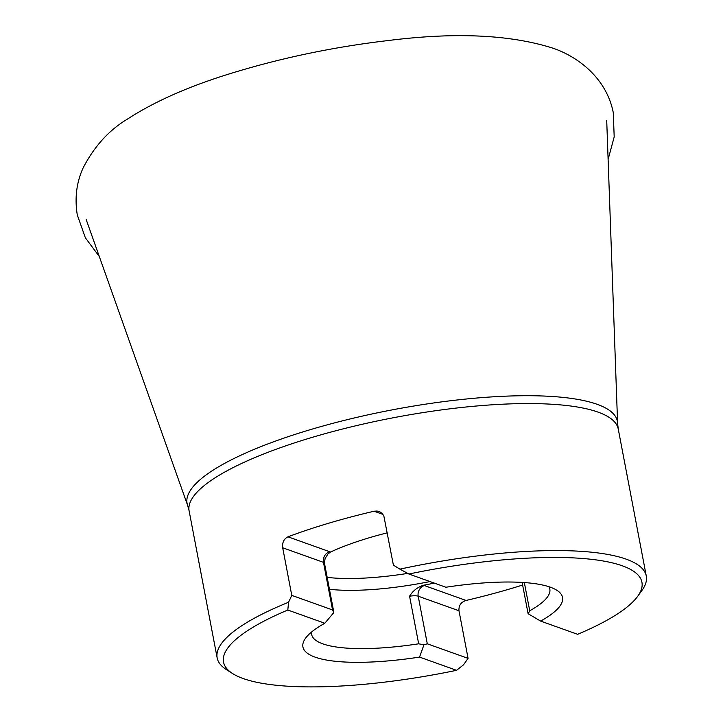<?xml version="1.0" encoding="UTF-8"?>
<svg xmlns="http://www.w3.org/2000/svg" width="723" height="723" viewBox="0 0 723 723"><rect width="100%" height="100%" fill="white"/><g stroke="black" fill="none" stroke-linecap="round" stroke-linejoin="round"><path stroke-width="1.08" d="M324.817 623.253L287.808 610.031A212.969 51.884 169.2 0 0 232.67 673.601A212.969 51.884 169.2 0 0 456.565 670.32L419.548 657.099A132.137 32.192 -10.8 0 1 302.919 646.931A132.137 32.192 -10.8 0 1 324.817 623.253L333.8 612.571L332.553 609.95L291.776 595.381L282.693 547.781C282.142 542.503 283.904 538.852 287.971 536.818A218.436 53.213 -10.8 0 1 374.053 511.224L377.072 511.034L379.937 511.857L382.313 513.61L383.859 516.014L393.402 565.16L399.909 569.146A218.436 53.213 -10.8 0 1 626.145 559.15A218.436 53.213 -10.8 0 1 646.29 576.041A218.436 53.213 -10.8 0 1 641.916 590.483L637.659 596.348A212.969 51.884 169.2 0 0 408.884 574.017L445.892 587.248A132.137 32.192 -10.8 0 1 562.521 597.415A132.137 32.192 -10.8 0 1 540.623 621.093L540.623 621.093A132.137 32.192 169.2 0 0 562.521 597.406M522.63 585.024A218.436 53.213 -10.8 0 1 466.082 600.461C460.967 602.096 458.608 605.54 458.988 610.772L468.07 658.373L427.293 643.804L423.958 644.78L419.548 657.099M456.565 670.32L463.551 664.789L468.07 658.373M232.67 673.601L226.552 669.715A218.436 53.213 -10.8 0 1 217.162 657.903A218.436 53.213 -10.8 0 1 288.558 602.268L291.776 595.381M637.659 596.348A212.969 51.884 169.2 0 1 577.632 634.315L540.623 621.093L528.215 613.773L529.724 610.781A121.229 29.535 169.2 0 0 549.823 589.046A121.229 29.535 169.2 0 0 548.947 586.724M287.808 610.031L288.558 602.268M399.909 569.146L408.884 574.017M287.971 536.818L330.556 552.029A121.229 29.535 -10.8 0 1 387.239 532.842M434.315 583.109A121.229 29.535 -10.8 0 1 423.506 585.241L423.371 585.269C417.424 587.248 412.824 590.899 409.579 596.204L418.662 643.804L423.958 644.78M423.506 585.241L424.401 585.567L423.371 585.269M302.919 646.931A132.137 32.192 169.2 0 0 419.557 657.09M311.604 632.001A121.229 29.535 169.2 0 0 311.649 634.487A121.229 29.535 169.2 0 0 322.838 643.859A121.229 29.535 169.2 0 0 418.662 643.804M329.453 589.29A121.229 29.535 169.2 0 0 429.986 581.563M330.556 552.029L329.661 551.712A8.739 7.826 -70.3 0 0 323.47 562.349A10.917 2.657 -10.8 0 1 324.473 563.199L325.061 558.608L327.899 554.053L330.465 552.074M327.185 577.37A120.172 29.272 169.2 0 0 407.736 573.402M646.29 576.041L618.246 429.019A218.436 53.213 169.2 0 0 598.102 412.137A218.436 53.213 169.2 0 0 352.047 426.669A218.436 53.213 169.2 0 0 189.119 510.881L217.162 657.903M86.191 219.575L187.591 505.26A219.033 53.357 -10.8 0 1 346.534 419.837A219.033 53.357 -10.8 0 1 597.171 404.311A219.033 53.357 -10.8 0 1 617.596 423.235L606.705 120.28M332.553 609.95L323.47 562.349L282.693 547.781M382.964 514.405L374.053 511.224M458.988 610.772L418.21 596.204A8.739 7.826 -70.3 0 1 424.401 585.567L466.082 600.461M409.579 596.204A10.917 2.657 169.2 0 1 418.21 596.204L427.293 643.804M524.338 582.548L529.724 610.781M187.591 505.26L189.119 510.881M618.246 429.019L617.596 423.235M528.115 613.782L522.133 582.404M333.755 611.848L324.473 563.199M99.304 256.502L85.359 237.795L77.28 214.894C74.568 198.021 76.53 182.341 83.163 167.844C94.342 146.245 109.245 129.905 127.881 118.816C155.526 100.904 190.944 85.441 234.116 72.427C283.66 57.406 335.074 46.769 388.378 40.515C454.794 32.146 509.299 34.587 551.884 47.835C576.954 55.969 606.452 77.605 613.276 112.652L614.189 136.909L608.115 159.44"/></g></svg>
